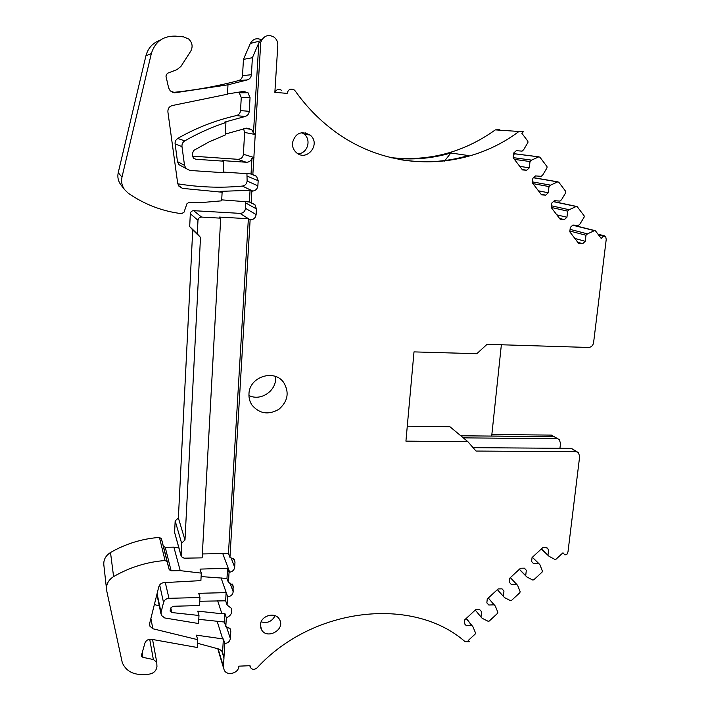 <?xml version="1.0" encoding="UTF-8"?>
<svg xmlns="http://www.w3.org/2000/svg" width="710" height="710" viewBox="0 0 710 710"><rect width="100%" height="100%" fill="white"/><g stroke="black" fill="none" stroke-linecap="round" stroke-linejoin="round"><path stroke-width="1.06" d="M248.944 395.497C261.173 401.798 277.575 389.976 275.418 376.46M177.766 183.81C199.528 187.351 221.059 188.106 242.358 186.073C245.154 185.585 246.743 183.917 247.124 181.059L246.938 173.657M184.52 165.35L185.913 168.447L189.934 170.462L223.188 172.672L223.819 161.188L222.265 160.584L246.272 162.253L237.743 159.306L192.552 156.156L192.232 153.777L193.794 150.396L209.148 141.858L225.248 135.015L225.931 122.466C211.66 127.188 197.939 133.32 184.769 140.882C182.692 142.213 181.769 144.13 181.991 146.642L184.52 165.35L177.473 161.623L178.805 164.56L182.213 166.424M177.473 161.623L175.006 142.967L175.76 140.34L177.686 138.441C196.253 127.818 215.822 120.203 236.394 115.579C238.853 114.878 240.228 113.218 240.521 110.6L241.267 97.545L239.279 92.841L238.347 92.193M154.372 604.521L159.306 605.941M237.743 159.306C240.992 159.2 242.864 157.513 243.379 154.248L244.639 132.451L243.574 128.803M163.327 545.928L169.246 569.722L161.463 538.775L159.439 537.417C142.124 538.704 125.812 543.736 110.503 552.504C105.293 555.894 103.11 560.394 103.962 566.021L106.447 588.448M163.442 546.221L165.226 547.286L173.879 547.153L178.876 548.014M251.855 203.051L254.952 204.72L256.461 208.935L256.124 214.553C255.582 217.934 253.621 219.692 250.248 219.843L239.953 213.364L193.697 210.684C191.735 210.772 190.608 211.784 190.315 213.728L189.685 226.596L192.729 229.969L178.379 517.981L175.166 520.9L174.598 532.429L181.006 555.619M239.953 213.364C243.157 213.231 245.012 211.562 245.518 208.349L245.687 201.418M160.141 40.248C152.748 42.884 148.008 48.076 145.923 55.824L118.224 172.69C117.319 176.932 118.109 180.864 120.611 184.485L121.197 185.239M172.707 92.477C195.259 90.206 217.216 86.247 238.587 80.594C240.93 79.831 242.243 78.171 242.518 75.633L243.45 59.392L250.311 43.487C253.062 38.739 256.896 37.577 261.804 39.973M281.55 90.285C278.657 88.67 276.456 89.353 274.956 92.353M390.58 157.593C428.884 161.694 463.799 152.446 495.323 129.877L499.405 129.646M538.846 156.83L515.478 153.866L513.49 154.327M557.82 181.84L533.583 177.66M558.3 439.055L551.377 435.097L491.853 434.493M197.469 643.251L219.488 649.224L222.203 651.478L223.978 657.238L223.508 666.788L224.103 669.894C226.809 676.444 238.791 673.391 238.862 666.158L250.035 665.696L250.381 667.444C252.201 669.787 254.428 669.938 257.064 667.888C313.332 606.535 413.557 596.285 465.059 641.654L469.354 641.742L468.201 640.526L475.238 634.003L475.522 632.947L472.966 626.815L471.795 625.563L466.39 625.75L464.402 623.637L464.81 619.741L475.682 609.686L479.614 609.571L481.584 611.692L481.007 617.043L482.17 618.295L488.125 621.277L489.199 621.081L497.568 613.333L497.843 612.277L495.34 606.109L494.178 604.849L488.808 605.009L486.847 602.879L487.264 598.974L498.118 588.945L502.023 588.838L503.967 590.986L503.372 596.347L504.526 597.607L510.437 600.625L511.502 600.438L519.853 592.708L520.137 591.643L517.67 585.448L516.525 584.179L511.182 584.312L509.247 582.164L509.682 578.251L520.519 568.231L524.397 568.151L526.323 570.308L525.702 575.686L526.838 576.955L532.695 580.017L533.76 579.839L542.103 572.118L542.378 571.053L539.955 564.823L538.828 563.545L533.521 563.651L531.604 561.486L532.056 557.554L542.866 547.561L546.727 547.499L548.626 549.673L547.987 555.06L549.114 556.347L554.918 559.444L555.983 559.258L562.977 552.788L564.752 554.829L566.775 554.688L567.973 551.981L579.662 456.441L578.428 452.723L576.227 451.675L476.019 451.054L467.854 441.664L405.925 441.141L414.001 351.894L476.8 353.704L487.06 344.323L588.901 347.474C591.483 347.004 593.045 345.406 593.587 342.673L606.216 239.51L605.674 236.43L603.562 236.226L601.175 238.409L595.504 230.892L594.43 230.635L587.49 233.874L585.972 235.258L585.253 241.302L582.688 243.645L578.65 243.423L569.802 231.833L570.308 227.413L572.89 225.052L578.472 225.389L579.999 223.996L584.179 217.056L584.153 215.849L577.283 206.743L576.201 206.486L569.189 209.734L567.654 211.127L566.944 217.251L564.361 219.612L560.27 219.363L551.253 207.568L551.759 203.087L554.359 200.708L560.021 201.081L561.566 199.679L565.764 192.667L565.737 191.434L558.743 182.159L557.643 181.902L550.552 185.15L548.999 186.561L548.306 192.765L545.697 195.143L541.553 194.868L532.367 182.852L532.864 178.316L535.491 175.92L541.233 176.328L542.786 174.917L547.019 167.826L546.984 166.575L539.866 157.141L538.748 156.866L531.568 160.123L530.006 161.543L529.332 167.826L526.696 170.231L522.489 169.921L513.135 157.691L513.623 153.085L516.276 150.68L522.09 151.124L523.66 149.695L527.929 142.532L527.894 141.272L521.797 133.187L523.35 131.767L495.323 129.877M559.941 448.285L560.527 443.342L559.32 439.747L554.191 436.694L491.693 436.046L501.366 344.767M141.414 655.499L144.893 643.198C145.976 640.438 148.071 639.115 151.168 639.231L197.238 647.484L197.664 639.674L196.457 635.157L223.366 638.991L222.558 652.614M169.246 569.722L171.128 570.822L180.216 570.645L201.303 573.121L200.894 580.62L163.673 582.644C161.143 583.096 159.51 584.481 158.791 586.788L149.677 623.327L149.881 626.158L152.836 628.749L197.664 639.674M169.14 569.411L167.072 561.619L165.057 560.518C146.863 561.956 129.708 567.317 113.591 576.591C108.106 580.168 105.808 584.898 106.704 590.791L122.297 662.723C125.821 670.542 132.309 674.465 141.769 674.491L148.674 674.207C153.502 673.568 156.262 671.039 156.954 666.628L156.75 662.208L153.36 659.528L142.905 657.345L142.16 652.73M141.53 656.244L142.905 657.345M223.978 657.238L224.795 643.509C227.99 643.153 229.836 641.485 230.342 638.521L230.794 631.128L230.351 628.918L225.815 626.424L226.33 617.798C231.043 615.756 232.658 612.553 231.176 608.186L227.093 605.044L225.638 600.811L199.767 601.246M226.33 617.798L224.892 613.476L221.91 613.751L217.65 600.766M198.986 615.472L198.551 623.531L164.755 617.975L161.276 615.295L161.046 612.393L163.531 602.488C164.365 599.968 166.175 598.574 168.971 598.317L199.971 597.518L199.528 605.55L172.947 606.278L170.782 607.946L170.187 610.289L170.285 611.47L171.855 612.553L198.986 615.472L197.762 611.132L221.91 613.751M224.795 643.509L223.366 638.991M225.638 600.811L226.126 592.628L227.697 596.799C230.865 596.418 232.694 594.749 233.191 591.776L232.951 585.031L228.442 582.519L229.055 572.269L229.703 572.198C232.614 571.621 234.273 569.952 234.682 567.192L230.901 557.43M227.093 605.044L227.59 596.799M199.971 597.518L198.729 593.311L226.126 592.628M260.446 624.871L261.413 629.45C266.649 640.207 285.748 629.628 279.5 619.475C275.533 611.354 260.588 615.552 260.446 624.871M292.387 143.065C292.236 146.784 293.487 149.899 296.141 152.401C306.578 162.43 321.479 143.988 310.137 135.077C301.164 130.418 295.253 133.081 292.387 143.065M248.97 393.908C248.757 398.044 249.787 401.807 252.041 405.179C259.567 413.841 268.522 415.199 278.923 409.271C287.887 401.372 289.494 392.479 283.752 382.592C274.433 368.659 249.201 376.761 248.97 393.908M518.646 131.705C463.799 172.752 384.971 172.512 328.695 126.699C316.11 116.582 304.963 104.681 295.253 91.004L294.322 90.019C290.639 88.218 288.242 89.336 287.142 93.383L274.859 92.344L277.814 45.28C277.912 41.881 276.634 39.156 273.989 37.106C268.735 34.258 264.573 35.411 261.52 40.568L260.748 42.351L258.83 42.831L252.396 57.723L251.402 74.727L242.518 75.633M254.952 204.72L251.145 202.936L251.846 191.176L252.84 191.079C255.786 190.564 257.455 188.798 257.872 185.789L258.183 180.704L256.532 176.293L252.84 174.642L260.748 42.351M250.248 219.843L248.367 218.724L219.195 217.065L220.703 218.165L201.551 217.082C199.483 217.171 198.294 218.245 197.983 220.295L197.291 233.856L189.685 226.596M202.35 553.942L228.451 553.507L229.951 557.385L250.133 219.834M229.951 557.385L234.442 559.799L234.983 562.249L234.682 567.192M192.552 156.173L193.44 158.09L195.791 159.253L223.819 161.188M252.84 174.642L251.038 173.932L223.224 172.077M255.307 133.356L253.47 133.01L251.651 129.495L246.769 128.111L225.301 134.066M239.279 92.841L247.976 92.735L250.053 97.66L249.254 111.319C248.935 114.053 247.497 115.792 244.932 116.529L224.351 122.218L225.931 122.466M120.611 184.485L124.498 189.534C121.863 185.709 121.02 181.565 121.987 177.092L151.337 53.561C155.099 41.668 163.14 35.855 175.468 36.121L183.73 36.902L188.771 39.077C192.401 42.751 193.049 46.798 190.715 51.218L180.979 66.358L176.914 69.669L167.338 73.307L165.936 76.023L168.634 87.933L170.285 90.96L175.068 92.753L227.99 84.809L227.475 94.217L172.175 105.559C169.14 106.562 167.72 108.701 167.906 111.976L177.695 183.384L178.991 186.331L182.497 188.372L222.123 192.224L220.588 191.354L250.062 190.315L251.846 191.176M247.976 92.735L243.512 91.412L227.493 93.951M225.815 626.424L224.378 622.031L224.892 613.476M198.782 619.324L224.378 622.031M228.442 582.519L226.969 578.455L201.116 576.582M576.227 451.675L571.355 448.365L473.082 447.673M577.381 452.013L571.355 448.365M557.181 438.727L463.284 437.857M587.49 233.874L570.086 229.365M585.972 235.258L569.89 231.043M585.253 241.302L574.86 238.453M582.688 243.645L577.771 242.27M576.201 206.486L553.347 201.631M569.189 209.734L551.448 205.802M567.654 211.127L551.262 207.444M566.944 217.251L556.817 214.846M564.361 219.612L559.569 218.449M557.643 181.902L533.476 177.757M550.552 185.15L532.473 181.884M548.999 186.561L532.944 183.606M548.306 192.765L538.464 190.83M545.697 195.143L541.038 194.203M538.748 156.866L514.635 153.804M531.568 160.123L513.144 157.629M530.006 161.543L514.43 159.377M529.332 167.826L519.773 166.371M526.696 170.231L522.169 169.512M398.727 159.377C422.397 163.522 445.623 162.244 468.405 155.552L450.832 152.996C431.414 158.694 411.56 160.282 391.281 157.771M124.498 189.534L128.297 193.271C144.707 204.524 162.492 211.323 181.636 213.666L184.05 212.157L186.925 203.743L189.197 202.217L198.871 202.794L221.653 200.832L222.123 192.224M197.291 233.856L200.495 237.406L192.729 229.969M200.495 237.406L184.99 540.061L178.379 517.981M184.99 540.061L181.609 543.141L175.166 520.9M181.609 543.141L181.272 556.569L184.05 558.175L202.137 557.865L220.703 218.165M180.216 570.645L173.879 547.153M469.354 641.742L468.325 640.402M472.966 626.815L466.284 618.375M471.795 625.563L466.186 618.472M466.39 625.75L464.447 623.256M481.007 617.043L475.274 610.067M495.34 606.109L488.311 598.015M494.178 604.849L488.276 598.042M488.808 605.009L486.856 602.737M503.967 590.986L502.023 588.838M503.372 596.347L497.346 589.655M516.525 584.179L510.321 577.656M526.323 570.308L524.175 568.16M525.702 575.686L519.383 569.278M526.838 576.955L519.321 569.331M538.828 563.545L532.34 557.297M548.626 549.673L546.265 547.508M547.987 555.06L541.384 548.936M549.114 556.347L541.251 549.052M253.789 158.667L251.979 158.099C251.038 160.859 249.139 162.244 246.272 162.253M201.303 573.121L200.051 569.101L227.573 568.284L229.055 572.269M251.145 202.936L249.37 201.968L221.706 199.865M227.99 84.809L247.284 79.919C249.734 79.121 251.1 77.39 251.402 74.727M252.396 57.723L243.45 59.392M253.47 133.01L258.83 42.831M228.451 553.507L248.367 218.724M249.37 201.968L250.062 190.315M251.038 173.932L251.979 158.099M226.969 578.455L227.573 568.284M298.014 153.75C307.386 153.706 311.726 139.959 304.164 134.154L301.794 132.637M261.165 621.853C267.368 623.575 272.01 621.525 275.081 615.694M306.578 134.527L305.14 132.708M467.854 441.664L449.909 426.71L407.274 426.213M460.79 435.78L554.191 436.694M444.531 161.063L450.832 152.996M171.855 612.553L170.782 607.929M224.023 658.197L221.742 650.742M227.697 596.799L221.032 577.789M168.971 598.317L165.279 582.457M233.191 591.776L229.889 582.732M163.531 602.488L159.67 584.942M230.342 638.521L226.383 626.468M230.794 631.128L229.774 628.057M152.836 628.749L150.893 618.463M257.872 185.789L247.124 181.059M258.183 180.704L247.408 176.24M252.84 191.079L242.358 186.073M161.046 612.393L157.088 593.613M255.352 134.527L244.639 132.451M244.932 116.529L236.394 115.579M184.769 140.882L177.686 138.441M181.991 146.642L175.05 143.89M249.254 111.319L240.521 110.6M250.053 97.66L241.267 97.545M182.497 188.372L178.379 185.425M233.457 587.383L232.214 584.019M222.7 638.956L217.18 621.392M553.667 436.65L551.377 435.097M603.562 236.226L598.557 234.939M594.43 230.635L572.713 225.212M261.52 40.568L250.311 43.487M175.068 92.753L174.261 92.77M151.337 53.561L145.923 55.824M121.987 177.092L118.224 172.69M256.461 208.935L245.837 203.024M256.124 214.553L245.518 208.349M197.983 220.295L190.315 213.728M201.551 217.082L193.697 210.684M180.997 555.22L174.598 532.429M234.983 562.249L233.59 558.699M229.703 572.198L222.771 553.605M171.128 570.822L165.226 547.286M167.187 561.929L161.463 538.775M165.057 560.518L159.439 537.417M113.591 576.591L110.503 552.504M153.36 659.528L149.712 639.24M223.508 666.788L218.112 648.816M253.976 157.522L243.379 154.248M195.791 159.253L193.617 158.277M247.284 79.919L238.587 80.594M170.134 610.804L170.285 611.47M149.544 624.312L149.881 626.158M156.883 594.421L160.904 613.538M250.479 173.897L256.532 176.293M245.332 128.412L251.651 129.495M178.805 164.56L185.913 168.447M597.98 234.176L604.45 235.818M572.846 225.088L594.731 230.555M553.454 201.542L576.44 206.415M161.356 538.473L167.072 561.619M152.535 639.408L156.75 662.208M217.757 648.709L223.561 668.074M249.778 665.705L250.097 666.619M283.752 382.592L282.926 381.572M252.041 405.179L251.544 404.416M310.137 135.077L304.164 134.154M261.413 629.45L260.703 627.649"/></g></svg>
